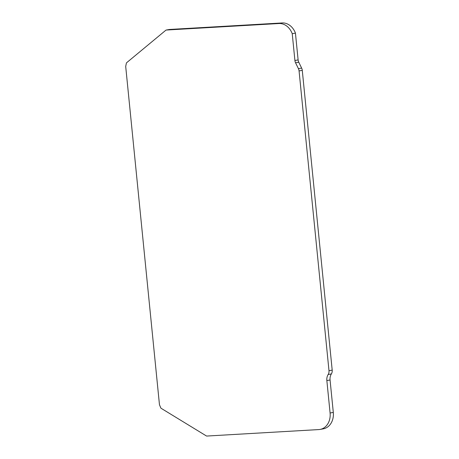 <?xml version="1.0" encoding="UTF-8"?>
<svg xmlns="http://www.w3.org/2000/svg" width="459" height="459" viewBox="0 0 459 459"><rect width="100%" height="100%" fill="white"/><g stroke="black" fill="none" stroke-linecap="round" stroke-linejoin="round"><path stroke-width="0.69" d="M298.425 68.655A5.497 4.424 79.9 0 1 299.067 70.938L328.988 370.694A5.497 4.424 79.9 0 1 328.168 374.492A8.79 7.074 -100.1 0 0 326.854 380.563L330.09 412.997A15.933 12.823 79.9 0 1 320.061 429.429A15.933 12.823 79.9 0 1 318.833 429.572L206.808 436.05A1.102 0.884 79.9 0 1 206.355 435.93L161.189 408.344A1.102 0.884 79.9 0 1 160.748 407.81L159.462 404.718L125.697 66.457L126.357 63.25A1.102 0.884 79.9 0 1 126.69 62.671L165.854 30.214A1.102 0.884 79.9 0 1 166.284 30.042L278.952 23.524A15.933 12.823 79.9 0 1 292.234 33.696L294.907 60.496A5.497 4.424 -100.1 0 0 295.55 62.78L298.425 68.655L301.632 68.081A5.497 4.424 -100.1 0 1 302.274 70.365L332.196 370.12L328.988 370.694M292.234 33.696L295.441 33.123L298.115 59.922A5.497 4.424 -100.1 0 0 298.763 62.206L301.632 68.081M295.441 33.123A15.933 12.823 -100.1 0 0 282.165 22.95L278.952 23.524M166.284 30.042L169.491 29.468L282.165 22.95M320.061 429.429L323.268 428.855A15.933 12.823 -100.1 0 0 333.303 412.423L330.09 412.997M328.168 374.492L331.375 373.919A8.79 7.074 -100.1 0 0 330.061 379.989L333.303 412.423M331.375 373.919A5.497 4.424 -100.1 0 0 332.196 370.12M299.067 70.938L302.274 70.365M295.55 62.78L298.763 62.206M294.907 60.496L298.115 59.922M326.854 380.563L330.061 379.989M169.411 29.474L166.198 30.047"/></g></svg>

